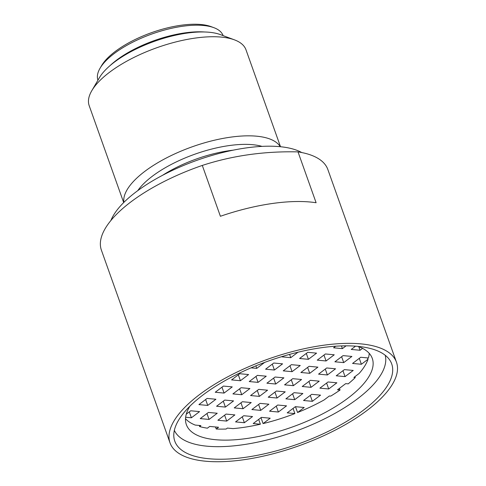 <?xml version="1.0" encoding="UTF-8"?>
<svg xmlns="http://www.w3.org/2000/svg" width="486" height="486" viewBox="0 0 486 486"><rect width="100%" height="100%" fill="white"/><g stroke="black" fill="none" stroke-linecap="round" stroke-linejoin="round"><path stroke-width="0.73" d="M207.079 398.429L198.914 404.607L207.741 405.427L215.912 399.255L207.079 398.429M223.42 386.078L215.249 392.251L224.076 393.077L232.247 386.899L223.42 386.078M274.414 370.022L265.587 369.196L273.752 363.024L282.585 363.844L274.414 370.022L272.312 364.111M257.416 375.374L249.245 381.553L258.078 382.373L266.243 376.2L257.416 375.374M320.541 395.148L311.708 394.322L303.543 400.5L312.37 401.327L320.541 395.148M335.559 368.795L327.388 374.973L318.561 374.147L326.732 367.969L335.559 368.795M319.223 381.146L310.39 380.319L302.219 386.498L311.052 387.324L319.223 381.146M252.544 416.551L243.717 415.73L235.546 421.903L244.379 422.729L252.544 416.551M268.886 404.2L260.059 403.374L251.888 409.552L260.715 410.378L268.886 404.2M285.221 391.85L276.394 391.023L268.223 397.202L277.056 398.028L285.221 391.85M334.24 354.792L326.07 360.97L317.243 360.144L325.407 353.966L334.24 354.792M300.245 365.496L292.074 371.675L283.241 370.848L291.412 364.67L300.245 365.496M283.903 377.847L275.076 377.021L266.905 383.199L275.732 384.025L283.903 377.847M316.58 353.146L308.41 359.318L299.583 358.498L307.753 352.32L316.58 353.146M267.567 390.197L258.734 389.377L250.569 395.549L259.396 396.376L267.567 390.197M251.226 402.554L242.399 401.728L234.228 407.906L243.055 408.726L251.226 402.554M234.89 414.904L226.057 414.078L217.892 420.256L226.719 421.083L234.89 414.904M301.563 379.499L292.73 378.673L284.565 384.851L293.392 385.671L301.563 379.499M317.899 367.143L309.734 373.321L300.901 372.495L309.072 366.323L317.899 367.143M346.075 345.844L342.405 348.62L333.578 347.794L335.662 346.214M351.894 356.445L343.73 362.617L334.897 361.797L343.067 355.618L351.894 356.445M302.881 393.496L294.054 392.676L285.883 398.848L294.71 399.674L302.881 393.496M286.546 405.853L277.713 405.026L269.548 411.205L278.375 412.025L286.546 405.853M336.877 382.798L328.05 381.972L319.879 388.15L328.712 388.97L336.877 382.798M353.219 370.441L345.048 376.62L336.221 375.793L344.386 369.621L353.219 370.441M297.954 352.228L290.756 357.672L281.923 356.846L282.481 356.426M241.08 387.725L232.909 393.903L241.736 394.729L249.907 388.551L241.08 387.725M224.739 400.075L216.568 406.253L225.401 407.08L233.566 400.901L224.739 400.075M208.403 412.432L200.232 418.604L209.059 419.43L217.23 413.252L208.403 412.432M239.756 373.722L231.591 379.9L240.418 380.726L248.589 374.548L239.756 373.722M264.615 362.428L256.754 368.37L251.074 367.841M359.282 358.358L361.384 364.269L368.017 359.257A98.682 37.774 -19.6 0 1 359.124 373.479L353.875 377.446L355.242 377.573A98.682 37.774 -19.6 0 1 348.213 383.855L345.71 383.624L337.539 389.796L340.048 390.033A98.682 37.774 -19.6 0 1 330.735 396.102L329.368 395.975L324.119 399.942A98.682 37.774 -19.6 0 1 297.572 412.511L304.2 407.499L295.373 406.679L287.202 412.851L294.893 413.568A98.682 37.774 -19.6 0 1 279.304 419.053L278.782 419.218A98.682 37.774 -19.6 0 1 263.09 423.585L270.204 418.203L261.377 417.377L253.206 423.555L260.375 424.223A98.682 37.774 -19.6 0 1 233.049 428.609L227.381 428.081L226.118 429.035A98.682 37.774 -19.6 0 1 216.227 429.01L218.548 427.255L209.721 426.429L207.4 428.184A98.682 37.774 -19.6 0 1 199.631 426.562L200.894 425.608L195.22 425.074A98.682 37.774 -19.6 0 1 185.518 418.732M361.384 364.269L352.557 363.443L360.727 357.265L368.418 357.988A98.682 37.774 -19.6 0 0 369.208 353.322M362.574 348.371L360.065 350.266L351.238 349.44L355.558 346.172M185.652 417.243L191.405 417.784L199.57 411.606L190.743 410.779L186.29 414.145M216.227 429.01L215.505 426.969M358.796 346.706L360.065 350.266M263.09 423.585L260.988 417.674M260.375 424.223L258.667 419.43M368.017 359.257L367.538 357.903M297.572 412.511L295.5 406.685M294.893 413.568L293.064 408.422M340.048 390.033L339.447 388.35M355.242 377.573L354.914 376.662M199.631 426.562L199.236 425.45M189.297 411.873L191.405 417.784M273.63 378.114L275.732 384.025M289.966 365.764L292.074 371.675M306.308 353.413L308.41 359.318M257.294 390.465L259.396 396.376M240.953 402.821L243.055 408.726M224.617 415.172L226.719 421.083M291.29 379.766L293.392 385.671M307.626 367.41L309.734 373.321M323.968 355.059L326.07 360.97M341.451 345.923L342.405 348.62M274.948 392.117L277.056 398.028M258.613 404.467L260.715 410.378M242.271 416.818L244.379 422.729M308.944 381.413L311.052 387.324M325.286 369.062L327.388 374.973M341.622 356.712L343.73 362.617M292.608 393.763L294.71 399.674M276.273 406.12L278.375 412.025M326.604 383.065L328.712 388.97M342.946 370.709L345.048 376.62M310.268 395.416L312.37 401.327M255.97 376.468L258.078 382.373M289.583 354.385L290.756 357.672M239.634 388.818L241.736 394.729M223.293 401.169L225.401 407.08M206.957 413.519L209.059 419.43M238.316 374.815L240.418 380.726M255.855 365.843L256.754 368.37M221.974 387.166L224.076 393.077M205.639 399.522L207.741 405.427M385.204 355.26A111.968 42.859 -19.6 0 1 326.981 417.62A111.968 42.859 -19.6 0 1 207.03 446.191A111.968 42.859 -19.6 0 1 174.346 430.341M357.878 346.372A98.682 37.774 -19.6 0 1 372.288 358.431A98.682 37.774 -19.6 0 1 352.137 394.869A98.682 37.774 -19.6 0 1 215.608 439.709A98.682 37.774 -19.6 0 1 186.363 424.636A98.682 37.774 -19.6 0 1 189.905 406.181M123.875 202.383A83.228 31.857 -19.6 0 1 230.358 137.198A83.228 31.857 -19.6 0 1 280.24 146.705M123.687 202.571L89.175 105.644A83.228 31.857 -19.6 0 1 91.793 90.7A83.228 31.857 -19.6 0 1 195.074 38.102A83.228 31.857 -19.6 0 1 234.513 39.876A83.228 31.857 -19.6 0 1 245.989 49.803L280.501 146.729M91.793 90.7L99.393 77.717A70.579 27.016 -19.6 0 1 186.97 33.115A70.579 27.016 -19.6 0 1 220.419 34.621L234.513 39.876M110.887 220.523A106.908 40.921 -19.6 0 1 246.019 147.951A106.908 40.921 -19.6 0 1 301.77 152.549M298.009 151.887L316.113 202.735A120.188 46.006 160.4 0 0 272.433 203.482A120.188 46.006 160.4 0 0 220.401 216.276L202.298 165.428C232.423 155.611 264.323 151.097 298.009 151.887A120.188 46.006 -19.6 0 1 327.856 169.535L396.473 362.228A120.188 46.006 -19.6 0 1 298.677 445.887A120.188 46.006 -19.6 0 1 170.021 442.861A120.188 46.006 -19.6 0 1 322.947 345.327A120.188 46.006 -19.6 0 1 396.473 362.228M170.021 442.861L101.404 250.175A120.188 46.006 -19.6 0 1 202.298 165.428M321.27 347.733A115.127 44.068 -19.6 0 1 391.704 363.923A115.127 44.068 -19.6 0 1 298.027 444.058A115.127 44.068 -19.6 0 1 174.79 441.167A115.127 44.068 -19.6 0 1 321.27 347.733M100.043 68.259L101.562 65.665A63.891 24.458 -19.6 0 1 115.152 51.534A63.891 24.458 -19.6 0 1 211.118 26.651L213.943 27.702A66.424 25.424 160.4 0 0 114.174 53.575A66.424 25.424 160.4 0 0 100.043 68.259A66.424 25.424 160.4 0 0 97.953 80.184M223.098 35.618A66.424 25.424 160.4 0 0 213.943 27.702M110.049 65.622A66.424 25.424 -19.6 0 1 204.521 31.985M162.573 175.3A72.116 27.605 -19.6 0 1 229.586 150.63A72.116 27.605 -19.6 0 1 233.14 150.174M137.805 190.609A74.656 28.577 -19.6 0 1 229.064 145.587A74.656 28.577 -19.6 0 1 262.003 146.383"/></g></svg>
